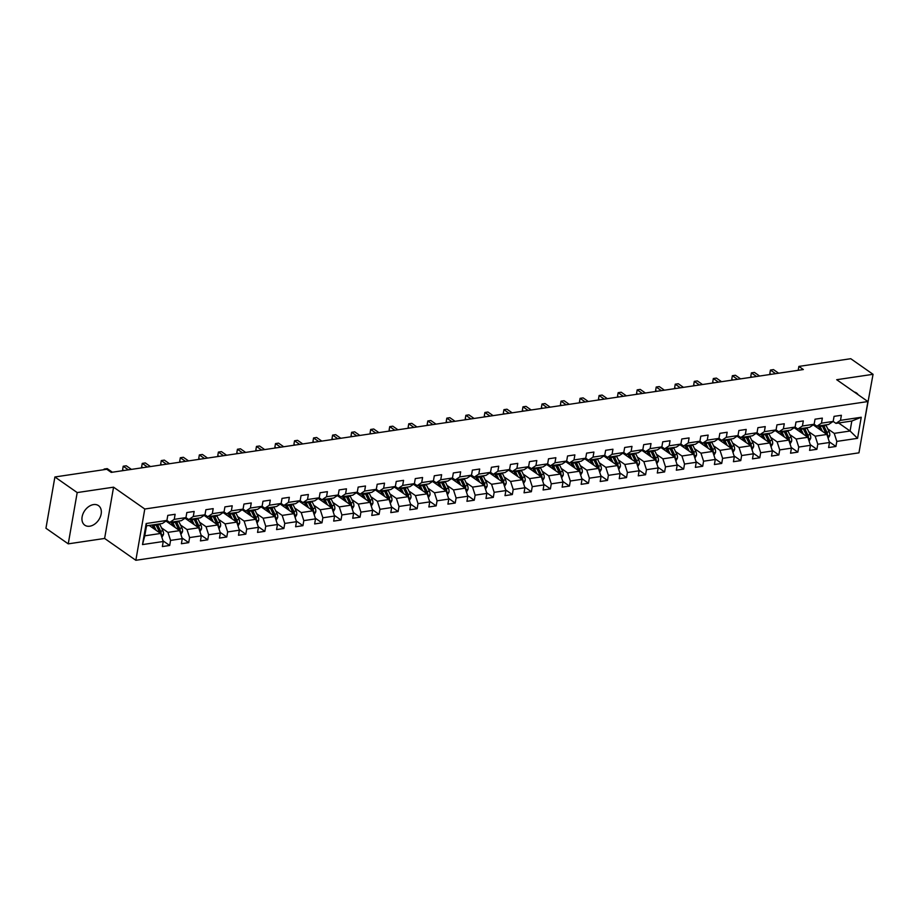 <?xml version="1.0" encoding="UTF-8"?>
<svg xmlns="http://www.w3.org/2000/svg" width="919" height="919" viewBox="0 0 919 919"><rect width="100%" height="100%" fill="white"/><g stroke="black" fill="none" stroke-linecap="round" stroke-linejoin="round"><path stroke-width="1.38" d="M93.531 504.588A11.936 8.397 125 0 0 83.078 513.629A11.936 8.397 125 0 0 84.801 525.186A11.936 8.397 125 0 0 89.752 526.208A11.936 8.397 125 0 0 100.205 517.179A11.936 8.397 125 0 0 98.482 505.622A11.936 8.397 125 0 0 93.531 504.588M863.699 425.646L873.05 374.309L850.753 358.709L798.887 366.417L798.209 370.3M135.84 560.291L858.955 452.837L867.904 401.546L144.788 509.011L135.84 560.291L104.617 538.454L113.565 487.173L77.196 492.573L68.247 543.853L104.617 538.454M68.247 543.853L45.95 528.253L54.899 476.972L77.196 492.573M838.622 422.993L850.086 431.011L851.821 421.028L835.968 423.383L840.494 420.339L841.379 415.285L834.061 416.364L833.177 421.43L821.46 423.165L822.344 418.111L815.027 419.202L814.142 424.256L802.425 425.991L803.309 420.936L795.992 422.028L795.107 427.082L783.39 428.828L784.275 423.762L776.957 424.854L776.073 429.908L764.355 431.654L765.24 426.6L757.911 427.68L757.038 432.746L745.32 434.48L746.205 429.426L738.876 430.517L738.003 435.572L726.286 437.306L727.17 432.252L719.841 433.343L718.957 438.397L707.251 440.144L708.135 435.078L700.806 436.169L699.922 441.223L688.216 442.969L689.089 437.915L681.772 438.995L680.887 444.061L669.17 445.795L670.054 440.741L662.737 441.832L661.852 446.887L650.135 448.621L651.02 443.567L643.702 444.658L642.818 449.713L631.1 451.459L631.985 446.393L624.667 447.484L623.783 452.539L612.065 454.285L612.95 449.23L605.632 450.31L604.748 455.376L593.031 457.111L593.915 452.056L586.598 453.136L585.713 458.202L573.996 459.937L574.88 454.882L567.551 455.973L566.678 461.028L554.961 462.774L555.846 457.708L548.517 458.799L547.644 463.854L535.926 465.6L536.811 460.545L529.482 461.625L528.597 466.691L516.892 468.426L517.776 463.371L510.447 464.451L509.563 469.517L497.857 471.252L498.73 466.197L491.412 467.289L490.528 472.343L478.81 474.089L479.695 469.023L472.377 470.114L471.493 475.169L459.776 476.915L460.66 471.849L453.343 472.94L452.458 478.006L440.741 479.741L441.625 474.686L434.308 475.766L433.423 480.832L421.706 482.567L422.591 477.512L415.273 478.604L414.389 483.658L402.671 485.404L403.556 480.338L396.238 481.43L395.354 486.484L383.637 488.23L384.521 483.164L377.192 484.256L376.319 489.322L364.602 491.056L365.486 486.002L358.157 487.081L357.273 492.147L345.567 493.882L346.452 488.828L339.122 489.919L338.238 494.973L326.532 496.719L327.405 491.654L320.088 492.745L319.203 497.799L307.497 499.545L308.37 494.479L301.053 495.571L300.168 500.637L288.451 502.371L289.336 497.317L282.018 498.397L281.134 503.463L269.416 505.197L270.301 500.143L262.983 501.234L262.099 506.289L250.382 508.035L251.266 502.969L243.949 504.06L243.064 509.115L231.347 510.861L232.231 505.795L224.914 506.886L224.029 511.94L212.312 513.687L213.197 508.632L205.879 509.712L204.994 514.778L193.277 516.512L194.162 511.458L186.833 512.549L185.96 517.604L174.242 519.35L175.127 514.284L167.798 515.375L166.913 520.43L146.178 523.52L142.502 544.588L144.777 535.823L160.641 533.457L149.177 525.438M840.494 420.339L861.241 417.26L857.565 438.329L836.818 441.407L835.934 446.462L829.283 441.809M142.502 544.588L163.237 541.498L162.364 546.564L169.682 545.472L170.566 540.406L182.272 538.672L181.399 543.726L188.717 542.647L189.601 537.581L201.318 535.846L200.434 540.9L207.751 539.809L208.636 534.755L220.353 533.009L219.469 538.074L226.786 536.983L227.671 531.929L239.388 530.183L238.503 535.249L245.821 534.157L246.706 529.091L258.423 527.357L257.538 532.411L264.856 531.331L265.74 526.265L277.458 524.531L276.573 529.585L283.891 528.494L284.775 523.439L296.492 521.693L295.608 526.759L302.937 525.668L303.81 520.613L315.527 518.867L314.643 523.933L321.972 522.842L322.856 517.788L334.562 516.041L333.677 521.096L341.006 520.016L341.891 514.95L353.597 513.216L352.724 518.27L360.041 517.179L360.926 512.124L372.643 510.378L371.758 515.444L379.076 514.353L379.961 509.298L391.678 507.552L390.793 512.618L398.111 511.527L398.995 506.472L410.713 504.726L409.828 509.781L417.146 508.701L418.03 503.635L429.747 501.9L428.863 506.955L436.18 505.864L437.065 500.809L448.782 499.074L447.898 504.129L455.215 503.038L456.1 497.983L467.817 496.237L466.932 501.303L474.261 500.212L475.134 495.157L486.852 493.411L485.967 498.466L493.296 497.386L494.169 492.32L505.887 490.585L505.002 495.64L512.331 494.548L513.216 489.494L524.921 487.759L524.037 492.814L531.366 491.722L532.25 486.668L543.956 484.922L543.083 489.988L550.401 488.897L551.285 483.842L563.002 482.096L562.118 487.15L569.435 486.071L570.32 481.005L582.037 479.27L581.153 484.324L588.47 483.245L589.355 478.179L601.072 476.444L600.187 481.499L607.505 480.407L608.389 475.353L620.107 473.607L619.222 478.673L626.54 477.581L627.424 472.527L639.142 470.781L638.257 475.835L645.575 474.755L646.459 469.689L658.176 467.955L657.292 473.009L664.621 471.929L665.494 466.863L677.211 465.129L676.327 470.183L683.656 469.092L684.529 464.038L696.246 462.291L695.361 467.357L702.69 466.266L703.575 461.212L715.281 459.466L714.396 464.532L721.725 463.44L722.61 458.374L734.315 456.64L733.442 461.694L740.76 460.614L741.644 455.548L753.362 453.814L752.477 458.868L759.795 457.777L760.679 452.722L772.397 450.976L771.512 456.042L778.83 454.951L779.714 449.896L791.431 448.15L790.547 453.216L797.864 452.125L798.749 447.059L810.466 445.324L809.582 450.379L816.899 449.299L817.784 444.233L829.501 442.498L828.616 447.553L835.934 446.462M54.899 476.972L106.765 469.264L111.222 472.389L803.344 369.541L798.887 366.417M835.968 423.383L833.165 421.43L828.639 424.475L816.922 426.221L814.131 424.256L809.605 427.301L797.887 429.047L795.096 427.094L790.57 430.138L778.852 431.873L776.061 429.92M813.212 424.877L826.905 434.457L815.187 436.192L808.731 431.677M816.922 426.221L821.46 423.165M829.501 442.498L826.905 434.457M817.784 444.233L815.187 436.192M794.177 427.714L807.858 437.283L796.153 439.029L789.685 434.503M797.887 429.047L802.425 425.991M810.466 445.324L807.858 437.283M798.749 447.059L796.153 439.029M775.142 430.54L788.824 440.109L777.118 441.855L770.65 437.341M778.852 431.873L783.39 428.828M791.431 448.15L788.824 440.109M779.714 449.896L777.118 441.855M776.073 429.908L771.535 432.964L759.818 434.698L757.026 432.746L752.5 435.79L740.783 437.536L737.991 435.572L733.465 438.616L721.748 440.362L718.957 438.409L714.431 441.453L702.713 443.188L699.922 441.235L695.384 444.279L683.679 446.014L680.876 444.061L676.35 447.105L664.644 448.851L661.841 446.887L657.315 449.931L645.609 451.677L642.806 449.724M756.107 433.366L769.789 442.947L758.083 444.681L751.616 440.167M759.818 434.698L764.355 431.654M772.397 450.976L769.789 442.947M760.679 452.722L758.083 444.681M737.072 436.192L750.754 445.772L739.037 447.507L732.581 442.992M740.783 437.536L745.32 434.48M753.362 453.814L750.754 445.772M741.644 455.548L739.037 447.507M718.038 439.029L731.719 448.598L720.002 450.344L713.546 445.818M721.748 440.362L726.286 437.306M734.315 456.64L731.719 448.598M722.61 458.374L720.002 450.344M698.991 441.855L712.684 451.424L700.967 453.17L694.511 448.644M702.713 443.188L707.251 440.144M715.281 459.466L712.684 451.424M703.575 461.212L700.967 453.17M679.957 444.681L693.65 454.25L681.932 455.996L675.476 451.482M683.679 446.014L688.216 442.969M696.246 462.291L693.65 454.25M684.529 464.038L681.932 455.996M660.922 447.507L674.615 457.088L662.898 458.822L656.442 454.308M664.644 448.851L669.17 445.795M677.211 465.129L674.615 457.088M665.494 466.863L662.898 458.822M641.887 450.344L655.58 459.914L643.863 461.66L637.407 457.134M645.609 451.677L650.135 448.621M658.176 467.955L655.58 459.914M646.459 469.689L643.863 461.66M642.818 449.713L638.28 452.768L626.563 454.503L623.771 452.55L619.245 455.594L607.528 457.329L604.736 455.376L600.21 458.42L588.493 460.166L585.702 458.202L581.176 461.246L569.458 462.992L566.667 461.039L562.141 464.072L550.424 465.818L547.632 463.865M622.852 453.17L636.545 462.739L624.828 464.486L618.372 459.959M626.563 454.503L631.1 451.459M639.142 470.781L636.545 462.739M627.424 472.527L624.828 464.486M603.817 455.996L617.499 465.565L605.793 467.311L599.326 462.797M607.528 457.329L612.065 454.285M620.107 473.607L617.499 465.565M608.389 475.353L605.793 467.311M584.783 458.822L598.464 468.403L586.759 470.137L580.291 465.623M588.493 460.166L593.031 457.111M601.072 476.444L598.464 468.403M589.355 478.179L586.759 470.137M565.748 461.648L579.429 471.229L567.724 472.963L561.256 468.449M569.458 462.992L573.996 459.937M582.037 479.27L579.429 471.229M570.32 481.005L567.724 472.963M546.713 464.486L560.395 474.055L548.677 475.801L542.221 471.275M550.424 465.818L554.961 462.774M563.002 482.096L560.395 474.055M551.285 483.842L548.677 475.801M547.644 463.854L543.106 466.909L531.389 468.644L528.597 466.691L524.071 469.735L512.354 471.481L509.563 469.517L505.025 472.561L493.319 474.307L490.516 472.355L485.99 475.387L474.284 477.133L471.481 475.18L466.955 478.225L455.25 479.959L452.447 478.006L447.921 481.051L436.203 482.785L433.412 480.832L428.886 483.876L417.169 485.623L414.377 483.67M527.667 467.311L541.36 476.881L529.643 478.627L523.187 474.112M531.389 468.644L535.926 465.6M543.956 484.922L541.36 476.881M532.25 486.668L529.643 478.627M508.632 470.137L522.325 479.718L510.608 481.453L504.152 476.938M512.354 471.481L516.892 468.426M524.921 487.759L522.325 479.718M513.216 489.494L510.608 481.453M489.597 472.963L503.29 482.544L491.573 484.279L485.117 479.764M493.319 474.307L497.857 471.252M505.887 490.585L503.29 482.544M494.169 492.32L491.573 484.279M470.562 475.801L484.256 485.37L472.538 487.116L466.082 482.59M474.284 477.133L478.81 474.089M486.852 493.411L484.256 485.37M475.134 495.157L472.538 487.116M451.528 478.627L465.221 488.196L453.504 489.942L447.048 485.427M455.25 479.959L459.776 476.915M467.817 496.237L465.221 488.196M456.1 497.983L453.504 489.942M432.493 481.453L446.186 491.033L434.469 492.768L428.013 488.253M436.203 482.785L440.741 479.741M448.782 499.074L446.186 491.033M437.065 500.809L434.469 492.768M413.458 484.279L427.14 493.859L415.434 495.594L408.966 491.079M417.169 485.623L421.706 482.567M429.747 501.9L427.14 493.859M418.03 503.635L415.434 495.594M414.389 483.658L409.851 486.702L398.134 488.448L395.342 486.496L390.816 489.54L379.099 491.274L376.308 489.322L371.781 492.366L360.064 494.1L357.273 492.147L352.747 495.192L341.029 496.938L338.238 494.985L333.712 498.018L321.995 499.764L319.203 497.811L314.666 500.855L302.96 502.59L300.157 500.637L295.631 503.681L283.925 505.416L281.122 503.463M394.423 487.116L408.105 496.685L396.399 498.431L389.932 493.905M398.134 488.448L402.671 485.404M410.713 504.726L408.105 496.685M398.995 506.472L396.399 498.431M375.389 489.942L389.07 499.511L377.353 501.257L370.897 496.742M379.099 491.274L383.637 488.23M391.678 507.552L389.07 499.511M379.961 509.298L377.353 501.257M356.354 492.768L370.035 502.348L358.318 504.083L351.862 499.568M360.064 494.1L364.602 491.056M372.643 510.378L370.035 502.348M360.926 512.124L358.318 504.083M337.307 495.594L351.001 505.174L339.283 506.909L332.827 502.394M341.029 496.938L345.567 493.882M353.597 513.216L351.001 505.174M341.891 514.95L339.283 506.909M318.273 498.431L331.966 508L320.249 509.746L313.793 505.22M321.995 499.764L326.532 496.719M334.562 516.041L331.966 508M322.856 517.788L320.249 509.746M299.238 501.257L312.931 510.826L301.214 512.572L294.758 508.058M302.96 502.59L307.497 499.545M315.527 518.867L312.931 510.826M303.81 520.613L301.214 512.572M280.203 504.083L293.896 513.664L282.179 515.398L275.723 510.884M283.925 505.416L288.451 502.371M296.492 521.693L293.896 513.664M284.775 523.439L282.179 515.398M281.134 503.463L276.596 506.507L264.879 508.253L262.087 506.3L257.561 509.333L245.844 511.079L243.053 509.126L238.526 512.17L226.809 513.905L224.018 511.952L219.492 514.996L207.774 516.731L204.983 514.778L200.457 517.822L188.74 519.568L185.948 517.604M261.168 506.909L274.861 516.489L263.144 518.224L256.688 513.71M264.879 508.253L269.416 505.197M277.458 524.531L274.861 516.489M265.74 526.265L263.144 518.224M242.134 509.746L255.827 519.315L244.109 521.062L237.642 516.535M245.844 511.079L250.382 508.035M258.423 527.357L255.827 519.315M246.706 529.091L244.109 521.062M223.099 512.572L236.78 522.141L225.075 523.887L218.607 519.373M226.809 513.905L231.347 510.861M239.388 530.183L236.78 522.141M227.671 531.929L225.075 523.887M204.064 515.398L217.746 524.979L206.04 526.713L199.572 522.199M207.774 516.731L212.312 513.687M220.353 533.009L217.746 524.979M208.636 534.755L206.04 526.713M185.029 518.224L198.711 527.805L186.994 529.539L180.538 525.025M188.74 519.568L193.277 516.512M201.318 535.846L198.711 527.805M189.601 537.581L186.994 529.539M185.96 517.604L181.422 520.648L169.705 522.394L166.913 520.441L162.387 523.485L146.523 525.84L146.178 523.52M165.994 521.062L179.676 530.631L167.959 532.377L161.503 527.851M169.705 522.394L174.242 519.35M182.272 538.672L179.676 530.631M170.566 540.406L167.959 532.377M163.237 541.498L160.641 533.457M873.05 374.309L836.692 379.708L867.904 401.546M113.565 487.173L144.788 509.011M146.523 525.84L144.777 535.823M827.766 428.851L834.222 433.366L850.086 431.011L857.565 438.329M851.821 421.028L861.241 417.26M836.818 441.407L834.222 433.366M169.682 545.472L163.019 540.809M188.717 542.647L182.054 537.983M207.751 539.809L201.089 535.157M226.786 536.983L220.123 532.331M245.821 534.157L239.158 529.493M264.856 531.331L258.205 526.667M283.891 528.494L277.239 523.841M302.937 525.668L296.274 521.016M321.972 522.842L315.309 518.178M341.006 520.016L334.344 515.352M360.041 517.179L353.378 512.526M379.076 514.353L372.413 509.7M398.111 511.527L391.448 506.863M417.146 508.701L410.483 504.037M436.18 505.864L429.518 501.211M455.215 503.038L448.564 498.385M474.261 500.212L467.599 495.548M493.296 497.386L486.633 492.722M512.331 494.548L505.668 489.896M531.366 491.722L524.703 487.07M550.401 488.897L543.738 484.233M569.435 486.071L562.773 481.407M588.47 483.245L581.807 478.581M607.505 480.407L600.842 475.755M626.54 477.581L619.877 472.917M645.575 474.755L638.923 470.091M664.621 471.929L657.958 467.266M683.656 469.092L676.993 464.44M702.69 466.266L696.028 461.602M721.725 463.44L715.062 458.776M740.76 460.614L734.097 455.95M759.795 457.777L753.132 453.124M778.83 454.951L772.167 450.287M797.864 452.125L791.202 447.461M816.899 449.299L810.236 444.635M858.174 394.745A11.936 8.397 125 0 0 856.508 392.976A11.936 8.397 125 0 0 854.279 392.011M104.869 469.552L104.18 469.058L107.224 468.61L112.382 472.217M103.652 469.724L104.18 469.058L104.077 469.666M161.882 537.305L163.467 534.559A4.055 2.401 -98.5 0 0 162.916 530.814L159.929 524.554A11.706 6.938 -98.5 0 0 159.596 523.899M156.15 530.32L153.818 525.461A11.706 6.938 -98.5 0 0 153.484 524.806M154.036 528.839L152.922 526.518A9.718 5.755 -98.5 0 0 152.072 525.013M160.974 534.49L161.216 533.79A4.055 2.401 -98.5 0 0 160.607 531.159L157.608 524.898A11.706 6.938 -98.5 0 0 157.275 524.244M153.818 525.461L156.138 525.117A11.706 6.938 81.5 0 0 155.805 524.462A9.718 5.755 81.5 0 1 156.701 525.955L159.699 532.216A2.068 1.229 81.5 0 1 159.929 532.894L161.216 533.79M156.138 525.117L159.136 531.377A4.055 2.401 81.5 0 1 159.596 532.733M128.373 469.839L123.215 466.232L126.271 465.784L131.417 469.391M123.789 470.517L122.606 469.701L123.215 466.232L122.606 469.701M147.408 467.013L142.25 463.406L145.305 462.946L150.452 466.553M142.824 467.691L141.641 466.863L142.25 463.406L141.641 466.863M180.917 534.467L182.502 531.733A4.055 2.401 -98.5 0 0 181.951 527.988L178.964 521.716A11.706 6.938 -98.5 0 0 178.631 521.062M168.671 521.67A9.718 5.755 -98.5 0 0 168.625 521.785L168.28 522.658M175.184 527.483L172.864 522.624A11.706 6.938 -98.5 0 0 172.531 521.969M173.071 526.013L171.956 523.692A9.718 5.755 -98.5 0 0 171.106 522.187M180.009 531.653L180.25 530.964A4.055 2.401 -98.5 0 0 179.642 528.333L176.643 522.061A11.706 6.938 -98.5 0 0 176.31 521.406M166.603 521.487A9.718 5.755 81.5 0 1 167.132 520.591M174.886 521.624A9.718 5.755 81.5 0 1 175.747 523.129L178.734 529.39A2.068 1.229 81.5 0 1 178.964 530.068L180.25 530.964M174.84 521.624A11.706 6.938 81.5 0 1 175.173 522.279L178.171 528.551A4.055 2.401 81.5 0 1 178.631 529.895M199.951 531.641L201.537 528.907A4.055 2.401 -98.5 0 0 200.997 525.163L197.999 518.89A11.706 6.938 -98.5 0 0 197.665 518.236M187.706 518.844A9.718 5.755 -98.5 0 0 187.66 518.959L187.315 519.832M194.219 524.657L191.899 519.798A11.706 6.938 -98.5 0 0 191.566 519.143M192.105 523.175L190.991 520.866A9.718 5.755 -98.5 0 0 190.141 519.361M199.044 528.827L199.285 528.138A4.055 2.401 -98.5 0 0 198.676 525.507L195.678 519.235A11.706 6.938 -98.5 0 0 195.345 518.58M185.638 518.661A9.718 5.755 81.5 0 1 186.166 517.765M193.92 518.798A9.718 5.755 81.5 0 1 194.782 520.303L197.769 526.564A2.068 1.229 81.5 0 1 197.999 527.23L199.285 528.138M193.875 518.798A11.706 6.938 81.5 0 1 194.208 519.453L197.206 525.714A4.055 2.401 81.5 0 1 197.665 527.069M166.442 464.175L161.285 460.58L164.34 460.12L169.498 463.727M161.859 464.865L160.687 464.038L161.285 460.58L160.687 464.038M185.477 461.349L180.319 457.742L183.375 457.294L188.533 460.901M180.894 462.039L179.722 461.212L180.319 457.742L179.722 461.212M204.512 458.524L199.354 454.916L202.41 454.468L207.568 458.076M199.928 459.201L198.757 458.386L199.354 454.916L198.757 458.386M218.986 528.816L220.571 526.082A4.055 2.401 -98.5 0 0 220.032 522.325L217.033 516.064A11.706 6.938 -98.5 0 0 216.7 515.41M206.741 516.018A9.718 5.755 -98.5 0 0 206.695 516.133L206.35 516.995M213.254 521.831L210.933 516.972A11.706 6.938 -98.5 0 0 210.6 516.317M211.14 520.349L210.026 518.029A9.718 5.755 -98.5 0 0 209.176 516.524M218.079 526.001L218.32 525.3A4.055 2.401 -98.5 0 0 217.711 522.67L214.713 516.409A11.706 6.938 -98.5 0 0 214.38 515.754M204.673 515.823A9.718 5.755 81.5 0 1 205.201 514.939M212.955 515.961A9.718 5.755 81.5 0 1 213.817 517.466L216.815 523.738A2.068 1.229 81.5 0 1 217.045 524.404L218.32 525.3M212.921 515.973A11.706 6.938 81.5 0 1 213.254 516.627L216.241 522.888A4.055 2.401 81.5 0 1 216.7 524.244M238.032 525.99L239.606 523.244A4.055 2.401 -98.5 0 0 239.066 519.499L236.068 513.239A11.706 6.938 -98.5 0 0 235.735 512.584M225.787 513.181A9.718 5.755 -98.5 0 0 225.729 513.307L225.385 514.169M232.289 519.005L229.968 514.146A11.706 6.938 -98.5 0 0 229.635 513.491M230.175 517.523L229.072 515.203A9.718 5.755 -98.5 0 0 228.211 513.698M237.113 523.175L237.355 522.474A4.055 2.401 -98.5 0 0 236.746 519.844L233.748 513.583A11.706 6.938 -98.5 0 0 233.415 512.928M223.708 512.997A9.718 5.755 81.5 0 1 224.236 512.113M231.99 513.135A9.718 5.755 81.5 0 1 232.852 514.64L235.85 520.901A2.068 1.229 81.5 0 1 236.08 521.578L237.355 522.474M231.956 513.147A11.706 6.938 81.5 0 1 232.289 513.801L235.275 520.062A4.055 2.401 81.5 0 1 235.735 521.418M257.067 523.152L258.641 520.418A4.055 2.401 -98.5 0 0 258.101 516.673L255.103 510.401A11.706 6.938 -98.5 0 0 254.77 509.746M244.822 510.355A9.718 5.755 -98.5 0 0 244.764 510.47L244.42 511.343M251.324 516.168L249.003 511.309A11.706 6.938 -98.5 0 0 248.67 510.654M249.21 514.697L248.107 512.377A9.718 5.755 -98.5 0 0 247.245 510.872M256.148 520.338L256.401 519.649A4.055 2.401 -98.5 0 0 255.781 517.018L252.782 510.746A11.706 6.938 -98.5 0 0 252.449 510.091M242.742 510.171A9.718 5.755 81.5 0 1 243.271 509.275M251.036 510.309A9.718 5.755 81.5 0 1 251.886 511.814L254.885 518.075A2.068 1.229 81.5 0 1 255.114 518.753L256.401 519.649M250.99 510.309A11.706 6.938 81.5 0 1 251.324 510.964L254.322 517.236A4.055 2.401 81.5 0 1 254.77 518.58M276.102 520.326L277.676 517.592A4.055 2.401 -98.5 0 0 277.136 513.847L274.138 507.575A11.706 6.938 -98.5 0 0 273.805 506.92M263.856 507.529A9.718 5.755 -98.5 0 0 263.81 507.644L263.454 508.517M270.358 513.342L268.038 508.483A11.706 6.938 -98.5 0 0 267.705 507.828M268.245 511.86L267.142 509.551A9.718 5.755 -98.5 0 0 266.28 508.046M275.195 517.512L275.436 516.823A4.055 2.401 -98.5 0 0 274.815 514.192L271.817 507.92A11.706 6.938 -98.5 0 0 271.484 507.265M261.777 507.345A9.718 5.755 81.5 0 1 262.317 506.449M270.071 507.483A9.718 5.755 81.5 0 1 270.921 508.988L273.919 515.249A2.068 1.229 81.5 0 1 274.149 515.927L275.436 516.823M270.025 507.483A11.706 6.938 81.5 0 1 270.358 508.138L273.357 514.41A4.055 2.401 81.5 0 1 273.816 515.754M295.137 517.5L296.711 514.766A4.055 2.401 -98.5 0 0 296.171 511.01L293.172 504.749A11.706 6.938 -98.5 0 0 292.839 504.094M282.891 504.703A9.718 5.755 -98.5 0 0 282.845 504.818L282.489 505.68M289.393 510.516L287.073 505.657A11.706 6.938 -98.5 0 0 286.739 505.002M287.279 509.034L286.177 506.714A9.718 5.755 -98.5 0 0 285.315 505.209M294.229 514.686L294.471 513.985A4.055 2.401 -98.5 0 0 293.85 511.355L290.852 505.094A11.706 6.938 -98.5 0 0 290.519 504.439M280.812 504.508A9.718 5.755 81.5 0 1 281.352 503.623M287.073 505.657L289.393 505.312A11.706 6.938 81.5 0 0 289.06 504.657A9.718 5.755 81.5 0 1 289.956 506.151L292.954 512.423A2.068 1.229 81.5 0 1 293.184 513.089L294.471 513.985M289.393 505.312L292.391 511.573A4.055 2.401 81.5 0 1 292.851 512.928M314.172 514.674L315.745 511.929A4.055 2.401 -98.5 0 0 315.206 508.184L312.207 501.923A11.706 6.938 -98.5 0 0 311.874 501.269M301.926 501.866A9.718 5.755 -98.5 0 0 301.88 501.992L301.524 502.854M308.439 507.69L306.107 502.831A11.706 6.938 -98.5 0 0 305.774 502.176M306.314 506.208L305.211 503.888A9.718 5.755 -98.5 0 0 304.361 502.383M313.264 511.86L313.505 511.159A4.055 2.401 -98.5 0 0 312.885 508.529L309.898 502.268A11.706 6.938 -98.5 0 0 309.565 501.613M299.847 501.682A9.718 5.755 81.5 0 1 300.387 500.798M308.141 501.82A9.718 5.755 81.5 0 1 308.991 503.325L311.989 509.597A2.068 1.229 81.5 0 1 312.219 510.263L313.505 511.159M308.095 501.831A11.706 6.938 81.5 0 1 308.428 502.486L311.426 508.747A4.055 2.401 81.5 0 1 311.886 510.102M333.206 511.837L334.792 509.103A4.055 2.401 -98.5 0 0 334.24 505.358L331.242 499.097A11.706 6.938 -98.5 0 0 330.92 498.443M320.961 499.04A9.718 5.755 -98.5 0 0 320.915 499.155L320.559 500.028M327.474 504.853L325.142 499.993A11.706 6.938 -98.5 0 0 324.809 499.339M325.36 503.382L324.246 501.062A9.718 5.755 -98.5 0 0 323.396 499.557M332.299 509.023L332.54 508.333A4.055 2.401 -98.5 0 0 331.92 505.703L328.933 499.442A11.706 6.938 -98.5 0 0 328.6 498.787M318.893 498.856A9.718 5.755 81.5 0 1 319.421 497.96M327.175 498.994A9.718 5.755 81.5 0 1 328.026 500.499L331.024 506.76A2.068 1.229 81.5 0 1 331.254 507.437L332.54 508.333M327.13 498.994A11.706 6.938 81.5 0 1 327.463 499.649L330.461 505.921A4.055 2.401 81.5 0 1 330.92 507.265M352.241 509.011L353.826 506.277A4.055 2.401 -98.5 0 0 353.275 502.532L350.288 496.26A11.706 6.938 -98.5 0 0 349.955 495.605M339.996 496.214A9.718 5.755 -98.5 0 0 339.95 496.329L339.593 497.202M346.509 502.027L344.177 497.168A11.706 6.938 -98.5 0 0 343.844 496.513M344.395 500.545L343.281 498.236A9.718 5.755 -98.5 0 0 342.431 496.731M351.334 506.197L351.575 505.507A4.055 2.401 -98.5 0 0 350.966 502.877L347.968 496.605A11.706 6.938 -98.5 0 0 347.635 495.95M337.928 496.03A9.718 5.755 81.5 0 1 338.456 495.134M346.21 496.168A9.718 5.755 81.5 0 1 347.06 497.673L350.059 503.934A2.068 1.229 81.5 0 1 350.288 504.611L351.575 505.507M346.164 496.168A11.706 6.938 81.5 0 1 346.497 496.823L349.496 503.095A4.055 2.401 81.5 0 1 349.955 504.439M371.276 506.185L372.861 503.451A4.055 2.401 -98.5 0 0 372.31 499.695L369.323 493.434A11.706 6.938 -98.5 0 0 368.99 492.779M359.03 493.388A9.718 5.755 -98.5 0 0 358.984 493.503L358.64 494.365M365.544 499.201L363.223 494.342A11.706 6.938 -98.5 0 0 362.89 493.687M363.43 497.719L362.316 495.398A9.718 5.755 -98.5 0 0 361.466 493.894M370.368 503.371L370.61 502.67A4.055 2.401 -98.5 0 0 370.001 500.039L367.003 493.779A11.706 6.938 -98.5 0 0 366.67 493.124M356.963 493.193A9.718 5.755 81.5 0 1 357.491 492.308M365.245 493.331A9.718 5.755 81.5 0 1 366.107 494.836L369.093 501.108A2.068 1.229 81.5 0 1 369.323 501.774L370.61 502.67M365.199 493.342A11.706 6.938 81.5 0 1 365.532 493.997L368.53 500.258A4.055 2.401 81.5 0 1 368.99 501.613M390.311 503.359L391.896 500.614A4.055 2.401 -98.5 0 0 391.356 496.869L388.358 490.608A11.706 6.938 -98.5 0 0 388.025 489.953M378.065 490.551A9.718 5.755 -98.5 0 0 378.019 490.677L377.675 491.539M384.579 496.375L382.258 491.516A11.706 6.938 -98.5 0 0 381.925 490.861M382.465 494.893L381.351 492.573A9.718 5.755 -98.5 0 0 380.5 491.068M389.403 500.545L389.645 499.844A4.055 2.401 -98.5 0 0 389.036 497.213L386.037 490.953A11.706 6.938 -98.5 0 0 385.704 490.298M375.997 490.367A9.718 5.755 81.5 0 1 376.526 489.482M382.258 491.516L384.567 491.171A11.706 6.938 81.5 0 0 384.245 490.516A9.718 5.755 81.5 0 1 385.141 492.01L388.128 498.282A2.068 1.229 81.5 0 1 388.369 498.948L389.645 499.844M384.567 491.171L387.565 497.432A4.055 2.401 81.5 0 1 388.025 498.787M409.346 500.522L410.931 497.788A4.055 2.401 -98.5 0 0 410.391 494.043L407.393 487.782A11.706 6.938 -98.5 0 0 407.06 487.127M397.1 487.725A9.718 5.755 -98.5 0 0 397.054 487.84L396.709 488.713M403.613 493.537L401.293 488.678A11.706 6.938 -98.5 0 0 400.96 488.023M401.5 492.067L400.385 489.747A9.718 5.755 -98.5 0 0 399.535 488.242M408.438 497.707L408.679 497.018A4.055 2.401 -98.5 0 0 408.07 494.388L405.072 488.127A11.706 6.938 -98.5 0 0 404.739 487.472M395.032 487.541A9.718 5.755 81.5 0 1 395.561 486.645M403.315 487.679A9.718 5.755 81.5 0 1 404.176 489.184L407.174 495.444A2.068 1.229 81.5 0 1 407.404 496.122L408.679 497.018M403.28 487.679A11.706 6.938 81.5 0 1 403.613 488.334L406.6 494.606A4.055 2.401 81.5 0 1 407.06 495.95M428.392 497.696L429.966 494.962A4.055 2.401 -98.5 0 0 429.426 491.217L426.427 484.945A11.706 6.938 -98.5 0 0 426.094 484.29M416.146 484.899A9.718 5.755 -98.5 0 0 416.089 485.014L415.744 485.887M422.648 490.712L420.328 485.852A11.706 6.938 -98.5 0 0 419.994 485.198M420.534 489.23L419.432 486.921A9.718 5.755 -98.5 0 0 418.57 485.416M427.473 494.881L427.714 494.192A4.055 2.401 -98.5 0 0 427.105 491.562L424.107 485.289A11.706 6.938 -98.5 0 0 423.774 484.635M414.067 484.715A9.718 5.755 81.5 0 1 414.595 483.819M420.328 485.852L422.648 485.508A11.706 6.938 81.5 0 0 422.315 484.853A9.718 5.755 81.5 0 1 423.211 486.358L426.209 492.618A2.068 1.229 81.5 0 1 426.439 493.296L427.714 494.192M422.648 485.508L425.635 491.78A4.055 2.401 81.5 0 1 426.094 493.124M447.427 494.87L449 492.136A4.055 2.401 -98.5 0 0 448.461 488.38L445.462 482.119A11.706 6.938 -98.5 0 0 445.129 481.464M435.181 482.073A9.718 5.755 -98.5 0 0 435.124 482.188L434.779 483.049M441.683 487.886L439.362 483.026A11.706 6.938 -98.5 0 0 439.029 482.372M439.569 486.404L438.466 484.083A9.718 5.755 -98.5 0 0 437.605 482.578M446.508 492.056L446.76 491.355A4.055 2.401 -98.5 0 0 446.14 488.724L443.142 482.464A11.706 6.938 -98.5 0 0 442.809 481.809M433.102 481.878A9.718 5.755 81.5 0 1 433.642 480.993M441.396 482.015A9.718 5.755 81.5 0 1 442.246 483.52L445.244 489.793A2.068 1.229 81.5 0 1 445.474 490.459L446.76 491.355M441.35 482.027A11.706 6.938 81.5 0 1 441.683 482.682L444.681 488.942A4.055 2.401 81.5 0 1 445.129 490.298M466.461 492.044L468.035 489.299A4.055 2.401 -98.5 0 0 467.495 485.554L464.497 479.293A11.706 6.938 -98.5 0 0 464.164 478.638M454.216 479.236A9.718 5.755 -98.5 0 0 454.17 479.362L453.814 480.223M460.718 485.06L458.397 480.2A11.706 6.938 -98.5 0 0 458.064 479.546M458.604 483.578L457.501 481.257A9.718 5.755 -98.5 0 0 456.64 479.752M465.554 489.23L465.795 488.529A4.055 2.401 -98.5 0 0 465.175 485.898L462.177 479.638A11.706 6.938 -98.5 0 0 461.843 478.983M452.137 479.052A9.718 5.755 81.5 0 1 452.676 478.167M460.43 479.19A9.718 5.755 81.5 0 1 461.281 480.694L464.279 486.967A2.068 1.229 81.5 0 1 464.509 487.633L465.795 488.529M460.385 479.201A11.706 6.938 81.5 0 1 460.718 479.856L463.716 486.117A4.055 2.401 81.5 0 1 464.175 487.472M485.496 489.207L487.07 486.473A4.055 2.401 -98.5 0 0 486.53 482.728L483.532 476.467A11.706 6.938 -98.5 0 0 483.199 475.812M473.251 476.41A9.718 5.755 -98.5 0 0 473.205 476.524L472.848 477.398M479.752 482.222L477.432 477.363A11.706 6.938 -98.5 0 0 477.099 476.708M477.639 480.752L476.536 478.431A9.718 5.755 -98.5 0 0 475.674 476.927M484.589 486.392L484.83 485.703A4.055 2.401 -98.5 0 0 484.21 483.072L481.211 476.812A11.706 6.938 -98.5 0 0 480.878 476.157M471.171 476.226A9.718 5.755 81.5 0 1 471.711 475.33M479.465 476.364A9.718 5.755 81.5 0 1 480.315 477.869L483.314 484.129A2.068 1.229 81.5 0 1 483.543 484.807L484.83 485.703M479.419 476.375A11.706 6.938 81.5 0 1 479.752 477.018L482.751 483.291A4.055 2.401 81.5 0 1 483.21 484.635M504.531 486.381L506.105 483.647A4.055 2.401 -98.5 0 0 505.565 479.902L502.567 473.63A11.706 6.938 -98.5 0 0 502.233 472.975M492.285 473.584A9.718 5.755 -98.5 0 0 492.239 473.699L491.883 474.572M498.799 479.396L496.467 474.537A11.706 6.938 -98.5 0 0 496.134 473.882M496.685 477.914L495.571 475.605A9.718 5.755 -98.5 0 0 494.721 474.101M503.623 483.566L503.865 482.877A4.055 2.401 -98.5 0 0 503.244 480.246L500.258 473.974A11.706 6.938 -98.5 0 0 499.925 473.319M490.218 473.4A9.718 5.755 81.5 0 1 490.746 472.504M498.5 473.538A9.718 5.755 81.5 0 1 499.35 475.043L502.348 481.303A2.068 1.229 81.5 0 1 502.578 481.981L503.865 482.877M498.454 473.538A11.706 6.938 81.5 0 1 498.787 474.193L501.785 480.465A4.055 2.401 81.5 0 1 502.245 481.809M523.566 483.555L525.151 480.821A4.055 2.401 -98.5 0 0 524.6 477.064L521.601 470.804A11.706 6.938 -98.5 0 0 521.28 470.149M511.32 470.758A9.718 5.755 -98.5 0 0 511.274 470.873L510.918 471.734M517.834 476.57L515.502 471.711A11.706 6.938 -98.5 0 0 515.168 471.056M515.72 475.089L514.606 472.768A9.718 5.755 -98.5 0 0 513.755 471.263M522.658 480.74L522.9 480.04A4.055 2.401 -98.5 0 0 522.279 477.409L519.292 471.148A11.706 6.938 -98.5 0 0 518.959 470.494M509.252 470.562A9.718 5.755 81.5 0 1 509.781 469.678M515.502 471.711L517.822 471.367A11.706 6.938 81.5 0 0 517.489 470.712A9.718 5.755 81.5 0 1 518.385 472.205L521.383 478.477A2.068 1.229 81.5 0 1 521.613 479.144L522.9 480.04M517.822 471.367L520.82 477.627A4.055 2.401 81.5 0 1 521.28 478.983M542.601 480.729L544.186 477.983A4.055 2.401 -98.5 0 0 543.634 474.238L540.648 467.978A11.706 6.938 -98.5 0 0 540.315 467.323M530.355 467.92A9.718 5.755 -98.5 0 0 530.309 468.047L529.953 468.908M536.868 473.744L534.536 468.885A11.706 6.938 -98.5 0 0 534.215 468.231M534.755 472.263L533.64 469.942A9.718 5.755 -98.5 0 0 532.79 468.437M541.693 477.914L541.934 477.214A4.055 2.401 -98.5 0 0 541.325 474.583L538.327 468.322A11.706 6.938 -98.5 0 0 537.994 467.668M528.287 467.737A9.718 5.755 81.5 0 1 528.816 466.852M536.57 467.874A9.718 5.755 81.5 0 1 537.42 469.379L540.418 475.651A2.068 1.229 81.5 0 1 540.648 476.318L541.934 477.214M536.524 467.886A11.706 6.938 81.5 0 1 536.857 468.541L539.855 474.801A4.055 2.401 81.5 0 1 540.315 476.157M561.635 477.903L563.221 475.157A4.055 2.401 -98.5 0 0 562.669 471.413L559.682 465.152A11.706 6.938 -98.5 0 0 559.349 464.497M549.39 465.094A9.718 5.755 -98.5 0 0 549.344 465.209L548.999 466.082M555.903 470.907L553.583 466.059A11.706 6.938 -98.5 0 0 553.249 465.405M553.789 469.437L552.675 467.116A9.718 5.755 -98.5 0 0 551.825 465.611M560.728 475.077L560.969 474.388A4.055 2.401 -98.5 0 0 560.36 471.757L557.362 465.496A11.706 6.938 -98.5 0 0 557.029 464.842M547.322 464.911A9.718 5.755 81.5 0 1 547.85 464.015M555.604 465.048A9.718 5.755 81.5 0 1 556.466 466.553L559.453 472.814A2.068 1.229 81.5 0 1 559.682 473.492L560.969 474.388M555.558 465.06A11.706 6.938 81.5 0 1 555.892 465.715L558.89 471.975A4.055 2.401 81.5 0 1 559.349 473.331M223.547 455.698L218.389 452.091L221.445 451.631L226.602 455.238M218.963 456.375L217.792 455.548L218.389 452.091L217.792 455.548M242.582 452.872L237.435 449.265L240.479 448.805L245.637 452.412M237.998 453.549L236.826 452.722L237.435 449.265L236.826 452.722M261.628 450.034L256.47 446.427L259.514 445.979L264.672 449.586M257.033 450.724L255.861 449.896L256.47 446.427L255.861 449.896M280.663 447.208L275.505 443.601L278.549 443.153L283.707 446.76M276.079 447.886L274.896 447.071L275.505 443.601L274.896 447.071M299.697 444.382L294.539 440.775L297.584 440.316L302.742 443.923M295.114 445.06L293.931 444.233L294.539 440.775L293.931 444.233M318.732 441.557L313.574 437.949L316.63 437.49L321.776 441.097M314.149 442.234L312.965 441.407L313.574 437.949L312.965 441.407M337.767 438.719L332.609 435.112L335.665 434.664L340.823 438.271M333.183 439.408L332 438.581L332.609 435.112L332 438.581M356.802 435.893L351.644 432.286L354.7 431.838L359.857 435.445M352.218 436.571L351.047 435.755L351.644 432.286L351.047 435.755M375.837 433.067L370.679 429.46L373.734 429.001L378.892 432.608M371.253 433.745L370.081 432.918L370.679 429.46L370.081 432.918M394.871 430.241L389.713 426.634L392.769 426.175L397.927 429.782M390.288 430.919L389.116 430.092L389.713 426.634L389.116 430.092M413.906 427.404L408.748 423.797L411.804 423.349L416.962 426.956M409.323 428.093L408.151 427.266L408.748 423.797L408.151 427.266M432.941 424.578L427.794 420.971L430.839 420.523L435.997 424.13M428.357 425.256L427.186 424.44L427.794 420.971L427.186 424.44M451.987 421.752L446.829 418.145L449.873 417.685L455.031 421.293M447.392 422.43L446.22 421.614L446.829 418.145L446.22 421.614M471.022 418.926L465.864 415.319L468.908 414.86L474.066 418.467M466.438 419.604L465.255 418.777L465.864 415.319L465.255 418.777M490.057 416.089L484.899 412.482L487.943 412.034L493.101 415.641M485.473 416.778L484.29 415.951L484.899 412.482L484.29 415.951M509.092 413.263L503.934 409.656L506.989 409.208L512.136 412.815M504.508 413.941L503.325 413.125L503.934 409.656L503.325 413.125M528.126 410.437L522.968 406.83L526.024 406.37L531.182 409.977M523.543 411.115L522.36 410.299L522.968 406.83L522.36 410.299M547.161 407.611L542.003 404.004L545.059 403.544L550.217 407.151M542.578 408.289L541.406 407.462L542.003 404.004L541.406 407.462M566.196 404.774L561.038 401.166L564.094 400.718L569.252 404.326M561.612 405.463L560.441 404.636L561.038 401.166L560.441 404.636M585.231 401.948L580.073 398.341L583.128 397.893L588.286 401.5M580.647 402.625L579.475 401.81L580.073 398.341L579.475 401.81M604.265 399.122L599.108 395.515L602.163 395.055L607.321 398.662M599.682 399.799L598.51 398.984L599.108 395.515L598.51 398.984M623.3 396.296L618.154 392.689L621.198 392.229L626.356 395.836M618.717 396.974L617.545 396.146L618.154 392.689L617.545 396.146M642.347 393.458L637.189 389.851L640.233 389.403L645.391 393.01M637.752 394.148L636.58 393.321L637.189 389.851L636.58 393.321M661.381 390.632L656.223 387.025L659.268 386.577L664.426 390.184M656.798 391.31L655.615 390.495L656.223 387.025L655.615 390.495M680.416 387.807L675.258 384.199L678.302 383.74L683.46 387.347M675.833 388.484L674.649 387.669L675.258 384.199L674.649 387.669M580.67 475.066L582.255 472.332A4.055 2.401 -98.5 0 0 581.716 468.587L578.717 462.314A11.706 6.938 -98.5 0 0 578.384 461.66M568.424 462.268A9.718 5.755 -98.5 0 0 568.379 462.383L568.034 463.256M574.938 468.081L572.617 463.222A11.706 6.938 -98.5 0 0 572.284 462.567M572.824 466.611L571.71 464.29A9.718 5.755 -98.5 0 0 570.86 462.785M579.763 472.251L580.004 471.562A4.055 2.401 -98.5 0 0 579.395 468.931L576.397 462.659A11.706 6.938 -98.5 0 0 576.064 462.004M566.357 462.085A9.718 5.755 81.5 0 1 566.885 461.189M574.639 462.223A9.718 5.755 81.5 0 1 575.501 463.727L578.499 469.988A2.068 1.229 81.5 0 1 578.729 470.666L580.004 471.562M574.605 462.223A11.706 6.938 81.5 0 1 574.926 462.877L577.925 469.149A4.055 2.401 81.5 0 1 578.384 470.494M599.716 472.24L601.29 469.506A4.055 2.401 -98.5 0 0 600.75 465.749L597.752 459.489A11.706 6.938 -98.5 0 0 597.419 458.834M587.459 459.443A9.718 5.755 -98.5 0 0 587.413 459.557L587.069 460.419M593.973 465.255L591.652 460.396A11.706 6.938 -98.5 0 0 591.319 459.741M591.859 463.773L590.745 461.453A9.718 5.755 -98.5 0 0 589.895 459.948M598.797 469.425L599.039 468.736A4.055 2.401 -98.5 0 0 598.43 466.094L595.432 459.833A11.706 6.938 -98.5 0 0 595.098 459.178M585.392 459.247A9.718 5.755 81.5 0 1 585.92 458.363M593.674 459.385A9.718 5.755 81.5 0 1 594.536 460.901L597.534 467.162A2.068 1.229 81.5 0 1 597.764 467.828L599.039 468.736M593.64 459.397A11.706 6.938 81.5 0 1 593.973 460.051L596.959 466.312A4.055 2.401 81.5 0 1 597.419 467.668M618.751 469.414L620.325 466.668A4.055 2.401 -98.5 0 0 619.785 462.923L616.787 456.663A11.706 6.938 -98.5 0 0 616.454 456.008M606.506 456.617A9.718 5.755 -98.5 0 0 606.448 456.732L606.103 457.593M613.007 462.429L610.687 457.57A11.706 6.938 -98.5 0 0 610.354 456.915M610.894 460.947L609.791 458.627A9.718 5.755 -98.5 0 0 608.929 457.122M617.832 466.599L618.073 465.899A4.055 2.401 -98.5 0 0 617.465 463.268L614.466 457.007A11.706 6.938 -98.5 0 0 614.133 456.352M604.426 456.421A9.718 5.755 81.5 0 1 604.955 455.537M610.687 457.57L613.007 457.225A11.706 6.938 81.5 0 0 612.674 456.571A9.718 5.755 81.5 0 1 613.57 458.064L616.569 464.336A2.068 1.229 81.5 0 1 616.798 465.003L618.073 465.899M613.007 457.225L616.006 463.486A4.055 2.401 81.5 0 1 616.454 464.842M637.786 466.588L639.36 463.842A4.055 2.401 -98.5 0 0 638.82 460.097L635.822 453.837A11.706 6.938 -98.5 0 0 635.489 453.182M625.54 453.779A9.718 5.755 -98.5 0 0 625.483 453.906L625.138 454.767M632.042 459.603L629.722 454.744A11.706 6.938 -98.5 0 0 629.389 454.089M629.929 458.121L628.826 455.801A9.718 5.755 -98.5 0 0 627.964 454.296M636.867 463.773L637.12 463.073A4.055 2.401 -98.5 0 0 636.499 460.442L633.501 454.181A11.706 6.938 -98.5 0 0 633.168 453.526M623.461 453.595A9.718 5.755 81.5 0 1 624.001 452.699M631.755 453.733A9.718 5.755 81.5 0 1 632.605 455.238L635.603 461.499A2.068 1.229 81.5 0 1 635.833 462.177L637.12 463.073M631.709 453.745A11.706 6.938 81.5 0 1 632.042 454.4L635.04 460.66A4.055 2.401 81.5 0 1 635.5 462.016M656.821 463.75L658.395 461.016A4.055 2.401 -98.5 0 0 657.855 457.271L654.856 450.999A11.706 6.938 -98.5 0 0 654.523 450.344M644.575 450.953A9.718 5.755 -98.5 0 0 644.529 451.068L644.173 451.941M651.077 456.766L648.757 451.907A11.706 6.938 -98.5 0 0 648.423 451.252M648.963 455.296L647.861 452.975A9.718 5.755 -98.5 0 0 646.999 451.47M655.913 460.936L656.155 460.247A4.055 2.401 -98.5 0 0 655.534 457.616L652.536 451.344A11.706 6.938 -98.5 0 0 652.203 450.689M642.496 450.769A9.718 5.755 81.5 0 1 643.036 449.873M648.757 451.907L651.077 451.562A11.706 6.938 81.5 0 0 650.744 450.907A9.718 5.755 81.5 0 1 651.64 452.412L654.638 458.673A2.068 1.229 81.5 0 1 654.868 459.351L656.155 460.247M651.077 451.562L654.075 457.834A4.055 2.401 81.5 0 1 654.535 459.178M675.856 460.924L677.429 458.19A4.055 2.401 -98.5 0 0 676.889 454.434L673.891 448.173A11.706 6.938 -98.5 0 0 673.558 447.519M663.61 448.127A9.718 5.755 -98.5 0 0 663.564 448.242L663.208 449.104M670.112 453.94L667.791 449.081A11.706 6.938 -98.5 0 0 667.458 448.426M667.998 452.458L666.895 450.138A9.718 5.755 -98.5 0 0 666.034 448.633M674.948 458.11L675.189 457.421A4.055 2.401 -98.5 0 0 674.569 454.779L671.571 448.518A11.706 6.938 -98.5 0 0 671.249 447.863M661.531 447.944A9.718 5.755 81.5 0 1 662.071 447.048M669.825 448.081A9.718 5.755 81.5 0 1 670.675 449.586L673.673 455.847A2.068 1.229 81.5 0 1 673.903 456.513L675.189 457.421M669.779 448.081A11.706 6.938 81.5 0 1 670.112 448.736L673.11 454.997A4.055 2.401 81.5 0 1 673.57 456.352M694.89 458.099L696.464 455.353A4.055 2.401 -98.5 0 0 695.924 451.608L692.926 445.347A11.706 6.938 -98.5 0 0 692.593 444.693M682.645 445.301A9.718 5.755 -98.5 0 0 682.599 445.416L682.243 446.278M689.158 451.114L686.826 446.255A11.706 6.938 -98.5 0 0 686.493 445.6M687.044 449.632L685.93 447.312A9.718 5.755 -98.5 0 0 685.08 445.807M693.983 455.284L694.224 454.583A4.055 2.401 -98.5 0 0 693.604 451.953L690.617 445.692A11.706 6.938 -98.5 0 0 690.284 445.037M680.577 445.106A9.718 5.755 81.5 0 1 681.105 444.222M688.859 445.244A9.718 5.755 81.5 0 1 689.709 446.749L692.708 453.021A2.068 1.229 81.5 0 1 692.937 453.687L694.224 454.583M688.813 445.255A11.706 6.938 81.5 0 1 689.147 445.91L692.145 452.171A4.055 2.401 81.5 0 1 692.604 453.526M713.925 455.273L715.51 452.527A4.055 2.401 -98.5 0 0 714.959 448.782L711.961 442.521A11.706 6.938 -98.5 0 0 711.639 441.867M701.679 442.464A9.718 5.755 -98.5 0 0 701.634 442.59L701.277 443.452M708.193 448.288L705.861 443.429A11.706 6.938 -98.5 0 0 705.528 442.774M706.079 446.806L704.965 444.486A9.718 5.755 -98.5 0 0 704.115 442.981M713.018 452.458L713.259 451.757A4.055 2.401 -98.5 0 0 712.639 449.127L709.652 442.866A11.706 6.938 -98.5 0 0 709.319 442.211M699.612 442.28A9.718 5.755 81.5 0 1 700.14 441.384M707.894 442.418A9.718 5.755 81.5 0 1 708.744 443.923L711.743 450.184A2.068 1.229 81.5 0 1 711.972 450.861L713.259 451.757M707.848 442.43A11.706 6.938 81.5 0 1 708.181 443.084L711.18 449.345A4.055 2.401 81.5 0 1 711.639 450.701M732.96 452.435L734.545 449.701A4.055 2.401 -98.5 0 0 733.994 445.956L731.007 439.684A11.706 6.938 -98.5 0 0 730.674 439.029M720.714 439.638A9.718 5.755 -98.5 0 0 720.668 439.753L720.312 440.626M727.228 445.451L724.896 440.592A11.706 6.938 -98.5 0 0 724.574 439.937M725.114 443.98L724 441.66A9.718 5.755 -98.5 0 0 723.15 440.155M732.052 449.621L732.294 448.931A4.055 2.401 -98.5 0 0 731.685 446.301L728.687 440.029A11.706 6.938 -98.5 0 0 728.353 439.374M718.647 439.454A9.718 5.755 81.5 0 1 719.175 438.558M726.929 439.592A9.718 5.755 81.5 0 1 727.779 441.097L730.777 447.358A2.068 1.229 81.5 0 1 731.007 448.035L732.294 448.931M726.883 439.592A11.706 6.938 81.5 0 1 727.216 440.247L730.214 446.519A4.055 2.401 81.5 0 1 730.674 447.863M699.451 384.981L694.293 381.374L697.349 380.914L702.495 384.521M694.867 385.658L693.684 384.831L694.293 381.374L693.684 384.831M751.995 449.609L753.58 446.875A4.055 2.401 -98.5 0 0 753.04 443.13L750.042 436.858A11.706 6.938 -98.5 0 0 749.709 436.203M739.749 436.812A9.718 5.755 -98.5 0 0 739.703 436.927L739.358 437.789M746.262 442.625L743.942 437.766A11.706 6.938 -98.5 0 0 743.609 437.111M744.149 441.143L743.034 438.834A9.718 5.755 -98.5 0 0 742.184 437.318M751.087 446.795L751.328 446.106A4.055 2.401 -98.5 0 0 750.72 443.475L747.721 437.203A11.706 6.938 -98.5 0 0 747.388 436.548M737.681 436.628A9.718 5.755 81.5 0 1 738.21 435.732M743.942 437.766L746.251 437.421A11.706 6.938 81.5 0 0 745.918 436.766A9.718 5.755 81.5 0 1 746.825 438.271L749.812 444.532A2.068 1.229 81.5 0 1 750.042 445.198L751.328 446.106M746.251 437.421L749.249 443.682A4.055 2.401 81.5 0 1 749.709 445.037M718.486 382.143L713.328 378.536L716.383 378.088L721.541 381.695M713.902 382.832L712.719 382.005L713.328 378.536L712.719 382.005M771.03 446.783L772.615 444.049A4.055 2.401 -98.5 0 0 772.075 440.293L769.077 434.032A11.706 6.938 -98.5 0 0 768.744 433.377M758.784 433.986A9.718 5.755 -98.5 0 0 758.738 434.101L758.393 434.963M765.297 439.799L762.977 434.94A11.706 6.938 -98.5 0 0 762.644 434.285M763.184 438.317L762.069 435.997A9.718 5.755 -98.5 0 0 761.219 434.492M770.122 443.969L770.363 443.268A4.055 2.401 -98.5 0 0 769.754 440.638L766.756 434.377A11.706 6.938 -98.5 0 0 766.423 433.722M756.716 433.791A9.718 5.755 81.5 0 1 757.245 432.906M764.999 433.929A9.718 5.755 81.5 0 1 765.86 435.434L768.858 441.706A2.068 1.229 81.5 0 1 769.088 442.372L770.363 443.268M764.964 433.94A11.706 6.938 81.5 0 1 765.286 434.595L768.284 440.856A4.055 2.401 81.5 0 1 768.744 442.211M737.52 379.317L732.363 375.71L735.418 375.262L740.576 378.869M732.937 380.007L731.765 379.179L732.363 375.71L731.765 379.179M790.076 443.957L791.65 441.212A4.055 2.401 -98.5 0 0 791.11 437.467L788.111 431.206A11.706 6.938 -98.5 0 0 787.778 430.551M777.83 431.149A9.718 5.755 -98.5 0 0 777.773 431.275L777.428 432.137M784.332 436.973L782.012 432.114A11.706 6.938 -98.5 0 0 781.678 431.459M782.218 435.491L781.116 433.171A9.718 5.755 -98.5 0 0 780.254 431.666M789.157 441.143L789.398 440.442A4.055 2.401 -98.5 0 0 788.789 437.812L785.791 431.551A11.706 6.938 -98.5 0 0 785.458 430.896M775.751 430.965A9.718 5.755 81.5 0 1 776.279 430.069M782.012 432.114L784.332 431.769A11.706 6.938 81.5 0 0 783.999 431.114A9.718 5.755 81.5 0 1 784.895 432.608L787.893 438.868A2.068 1.229 81.5 0 1 788.123 439.546L789.398 440.442M784.332 431.769L787.319 438.03A4.055 2.401 81.5 0 1 787.778 439.385M756.555 376.491L751.397 372.884L754.453 372.436L759.611 376.032M751.972 377.169L750.8 376.353L751.397 372.884L750.8 376.353M809.111 441.12L810.684 438.386A4.055 2.401 -98.5 0 0 810.144 434.641L807.146 428.369A11.706 6.938 -98.5 0 0 806.813 427.714M796.865 428.323A9.718 5.755 -98.5 0 0 796.807 428.438L796.463 429.311M803.367 434.136L801.046 429.276A11.706 6.938 -98.5 0 0 800.713 428.622M801.253 432.665L800.15 430.345A9.718 5.755 -98.5 0 0 799.289 428.84M808.192 438.306L808.433 437.616A4.055 2.401 -98.5 0 0 807.824 434.986L804.826 428.713A11.706 6.938 -98.5 0 0 804.493 428.059M794.786 428.139A9.718 5.755 81.5 0 1 795.314 427.243M803.068 428.277A9.718 5.755 81.5 0 1 803.93 429.782L806.928 436.043A2.068 1.229 81.5 0 1 807.158 436.72L808.433 437.616M803.034 428.277A11.706 6.938 81.5 0 1 803.367 428.932L806.365 435.204A4.055 2.401 81.5 0 1 806.813 436.548M775.59 373.665L770.432 370.058L773.488 369.599L778.646 373.206M771.007 374.343L769.835 373.516L770.432 370.058L769.835 373.516M828.145 438.294L829.719 435.56A4.055 2.401 -98.5 0 0 829.179 431.815L826.181 425.543A11.706 6.938 -98.5 0 0 825.848 424.888M815.9 425.497A9.718 5.755 -98.5 0 0 815.842 425.612L815.498 426.473M822.402 431.31L820.081 426.45A11.706 6.938 -98.5 0 0 819.748 425.796M820.288 429.828L819.185 427.519A9.718 5.755 -98.5 0 0 818.324 426.014M827.226 435.48L827.479 434.79A4.055 2.401 -98.5 0 0 826.859 432.16L823.861 425.888A11.706 6.938 -98.5 0 0 823.527 425.233M813.82 425.313A9.718 5.755 81.5 0 1 814.36 424.417M822.114 425.451A9.718 5.755 81.5 0 1 822.964 426.956L825.963 433.217A2.068 1.229 81.5 0 1 826.192 433.883L827.479 434.79M822.068 425.451A11.706 6.938 81.5 0 1 822.402 426.106L825.4 432.367A4.055 2.401 81.5 0 1 825.859 433.722M161.135 534.973L163.421 534.64M157.608 524.898L159.929 524.554M160.607 531.159L162.916 530.814M157.919 531.561L159.136 531.377M180.17 532.147L182.456 531.814M176.643 522.061L178.964 521.716M168.625 521.785L167.315 521.981M172.864 522.624L175.173 522.279M179.642 528.333L181.951 527.988M176.953 528.724L178.171 528.551M199.205 529.321L201.491 528.976M195.678 519.235L197.999 518.89M187.66 518.959L186.35 519.155M191.899 519.798L194.208 519.453M198.676 525.507L200.997 525.163M195.988 525.898L197.206 525.714M218.24 526.495L220.526 526.15M214.713 516.409L217.033 516.064M206.695 516.133L205.385 516.329M210.933 516.972L213.254 516.627M217.711 522.67L220.032 522.325M215.035 523.072L216.241 522.888M237.274 523.658L239.56 523.325M233.748 513.583L236.068 513.239M225.729 513.307L224.42 513.503M229.968 514.146L232.289 513.801M236.746 519.844L239.066 519.499M234.069 520.246L235.275 520.062M256.309 520.832L258.595 520.499M252.782 510.746L255.103 510.401M244.764 510.47L243.455 510.665M249.003 511.309L251.324 510.964M255.781 517.018L258.101 516.673M253.104 517.408L254.322 517.236M275.344 518.006L277.641 517.661M271.817 507.92L274.138 507.575M263.81 507.644L262.489 507.839M268.038 508.483L270.358 508.138M274.815 514.192L277.136 513.847M272.139 514.583L273.357 514.41M294.379 515.18L296.676 514.835M290.852 505.094L293.172 504.749M282.845 504.818L281.536 505.013M293.85 511.355L296.171 511.01M291.174 511.757L292.391 511.573M313.425 512.342L315.711 512.009M309.898 502.268L312.207 501.923M301.88 501.992L300.57 502.188M306.107 502.831L308.428 502.486M312.885 508.529L315.206 508.184M310.208 508.931L311.426 508.747M332.46 509.517L334.746 509.183M328.933 499.442L331.242 499.097M320.915 499.155L319.605 499.35M325.142 499.993L327.463 499.649M331.92 505.703L334.24 505.358M329.243 506.105L330.461 505.921M351.495 506.691L353.781 506.346M347.968 496.605L350.288 496.26M339.95 496.329L338.64 496.524M344.177 497.168L346.497 496.823M350.966 502.877L353.275 502.532M348.278 503.267L349.496 503.095M370.529 503.865L372.815 503.52M367.003 493.779L369.323 493.434M358.984 493.503L357.675 493.698M363.223 494.342L365.532 493.997M370.001 500.039L372.31 499.695M367.313 500.441L368.53 500.258M389.564 501.027L391.85 500.694M386.037 490.953L388.358 490.608M378.019 490.677L376.71 490.872M389.036 497.213L391.356 496.869M386.348 497.616L387.565 497.432M408.599 498.201L410.885 497.868M405.072 488.127L407.393 487.782M397.054 487.84L395.744 488.035M401.293 488.678L403.613 488.334M408.07 494.388L410.391 494.043M405.394 494.79L406.6 494.606M427.634 495.375L429.92 495.031M424.107 485.289L426.427 484.945M416.089 485.014L414.779 485.209M427.105 491.562L429.426 491.217M424.429 491.952L425.635 491.78M446.668 492.55L448.954 492.205M443.142 482.464L445.462 482.119M435.124 482.188L433.814 482.383M439.362 483.026L441.683 482.682M446.14 488.724L448.461 488.38M443.463 489.126L444.681 488.942M465.703 489.712L468.001 489.379M462.177 479.638L464.497 479.293M454.17 479.362L452.849 479.557M458.397 480.2L460.718 479.856M465.175 485.898L467.495 485.554M462.498 486.3L463.716 486.117M484.738 486.886L487.036 486.553M481.211 476.812L483.532 476.467M473.205 476.524L471.895 476.72M477.432 477.363L479.752 477.018M484.21 483.072L486.53 482.728M481.533 483.474L482.751 483.291M503.784 484.06L506.07 483.716M500.258 473.974L502.567 473.63M492.239 473.699L490.93 473.894M496.467 474.537L498.787 474.193M503.244 480.246L505.565 479.902M500.568 480.637L501.785 480.465M522.819 481.234L525.105 480.89M519.292 471.148L521.601 470.804M511.274 470.873L509.965 471.068M522.279 477.409L524.6 477.064M519.603 477.811L520.82 477.627M541.854 478.397L544.14 478.064M538.327 468.322L540.648 467.978M530.309 468.047L528.999 468.242M534.536 468.885L536.857 468.541M541.325 474.583L543.634 474.238M538.637 474.985L539.855 474.801M560.889 475.571L563.175 475.238M557.362 465.496L559.682 465.152M549.344 465.209L548.034 465.405M553.583 466.059L555.892 465.715M560.36 471.757L562.669 471.413M557.672 472.159L558.89 471.975M579.923 472.745L582.209 472.4M576.397 462.659L578.717 462.314M568.379 462.383L567.069 462.579M572.617 463.222L574.926 462.877M579.395 468.931L581.716 468.587M576.718 469.322L577.925 469.149M598.958 469.919L601.244 469.575M595.432 459.833L597.752 459.489M587.413 459.557L586.104 459.753M591.652 460.396L593.973 460.051M598.43 466.094L600.75 465.749M595.753 466.496L596.959 466.312M617.993 467.093L620.279 466.749M614.466 457.007L616.787 456.663M606.448 456.732L605.139 456.927M617.465 463.268L619.785 462.923M614.788 463.67L616.006 463.486M637.028 464.256L639.314 463.923M633.501 454.181L635.822 453.837M625.483 453.906L624.173 454.089M629.722 454.744L632.042 454.4M636.499 460.442L638.82 460.097M633.823 460.844L635.04 460.66M656.063 461.43L658.36 461.085M652.536 451.344L654.856 450.999M644.529 451.068L643.208 451.263M655.534 457.616L657.855 457.271M652.858 458.007L654.075 457.834M675.097 458.604L677.395 458.259M671.571 448.518L673.891 448.173M663.564 448.242L662.254 448.438M667.791 449.081L670.112 448.736M674.569 454.779L676.889 454.434M671.892 455.181L673.11 454.997M694.144 455.778L696.43 455.433M690.617 445.692L692.926 445.347M682.599 445.416L681.289 445.612M686.826 446.255L689.147 445.91M693.604 451.953L695.924 451.608M690.927 452.355L692.145 452.171M713.178 452.941L715.464 452.607M709.652 442.866L711.961 442.521M701.634 442.59L700.324 442.786M705.861 443.429L708.181 443.084M712.639 449.127L714.959 448.782M709.962 449.529L711.18 449.345M732.213 450.115L734.499 449.77M728.687 440.029L731.007 439.684M720.668 439.753L719.359 439.948M724.896 440.592L727.216 440.247M731.685 446.301L733.994 445.956M728.997 446.691L730.214 446.519M751.248 447.289L753.534 446.944M747.721 437.203L750.042 436.858M739.703 436.927L738.394 437.122M750.72 443.475L753.04 443.13M748.032 443.866L749.249 443.682M770.283 444.463L772.569 444.118M766.756 434.377L769.077 434.032M758.738 434.101L757.428 434.296M762.977 434.94L765.286 434.595M769.754 440.638L772.075 440.293M767.078 441.04L768.284 440.856M789.318 441.625L791.604 441.292M785.791 431.551L788.111 431.206M777.773 431.275L776.463 431.471M788.789 437.812L791.11 437.467M786.113 438.214L787.319 438.03M808.352 438.8L810.638 438.455M804.826 428.713L807.146 428.369M796.807 428.438L795.498 428.633M801.046 429.276L803.367 428.932M807.824 434.986L810.144 434.641M805.147 435.376L806.365 435.204M827.387 435.974L829.685 435.629M823.861 425.888L826.181 425.543M815.842 425.612L814.533 425.807M820.081 426.45L822.402 426.106M826.859 432.16L829.179 431.815M824.182 432.55L825.4 432.367"/></g></svg>
